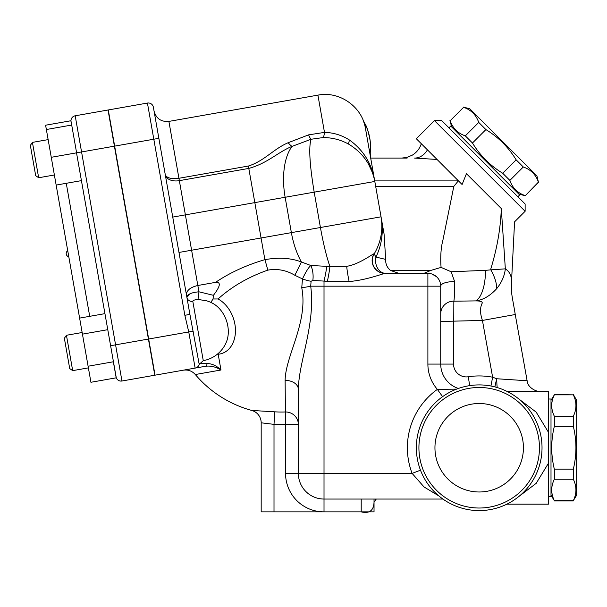 <?xml version="1.0" encoding="UTF-8"?>
<svg xmlns="http://www.w3.org/2000/svg" width="607" height="607" viewBox="0 0 607 607"><rect width="100%" height="100%" fill="white"/><g stroke="black" fill="none" stroke-linecap="round" stroke-linejoin="round"><path stroke-width="0.91" d="M199.68 363.183L207.04 363.547L199.68 363.183M153.374 107.219A5.129 5.129 0 0 0 147.433 103.061L108.281 109.958L155.043 375.172L195.135 368.1A5.129 5.129 0 0 0 199.202 364.367L189.908 314.403L153.374 107.219A5.129 5.129 0 0 0 147.433 103.061L184.854 315.291L189.908 314.403L186.903 297.392L189.794 293.879M194.71 368.176L205.69 366.241C210.857 365.642 215.955 366.894 220.971 370.004C216.623 365.748 211.98 363.593 207.04 363.547A5.129 2.109 80 0 1 205.69 366.241L194.377 368.237L205.69 366.241M384.064 233.953L381.044 216.82L384.064 233.953L385.688 259.394L375.945 257.087L374.064 253.749C372.44 254.037 358.836 264.5 346.718 266.306L329.897 266.519L310.792 265.487C308.356 267.74 305.587 272.217 302.483 278.924A12.823 3.232 -161 0 0 311.088 281.269L312.825 280.442A12.823 5.501 85.6 0 0 310.792 265.487L301.406 261.981C291.026 257.983 278.848 257.209 264.887 259.652L254.826 202.617L285.138 197.275A53.864 26.928 -100 0 1 292.073 146.378A15.387 3.9 61.2 0 1 288.158 142.721C273.598 148.882 264.075 161.166 248.377 166.037L254.826 202.617L185.378 214.863L178.928 178.283A12.823 6.26 -10 0 1 165.21 174.346L165.279 174.74A12.823 8.27 170 0 0 179.346 180.658L248.794 168.412C267.755 163.215 277.915 152.046 292.073 146.378L311.019 139.269C308.637 147.463 309.691 165.096 314.191 192.153L374.807 181.463L381.044 216.82L261.063 237.982L191.607 250.228L185.378 214.863L172.745 217.094L186.903 297.392A5.129 4.909 -10 0 0 192.806 301.33C193.003 300.154 195.135 299.585 199.202 299.615A5.129 0.668 92 0 1 198.944 291.808C191.175 292.528 187.161 294.387 186.903 297.392M248.377 166.037L178.928 178.283L168.898 121.408C161.098 122.015 156.143 118.547 154.041 111.005L158.859 138.328L114.655 146.12M199.202 364.367L203.269 360.634L192.806 301.33M217.321 354.222L218.186 354.23L220.971 370.004L195.31 374.527A112.849 112.849 0 0 0 251.73 410.438L274.759 411.834A110.474 110.474 0 0 0 285.123 411.971A12.823 12.557 180 0 1 298.371 424.513L285.548 424.513L285.123 380.445A12.823 8.968 180 0 1 298.371 389.413L298.371 473.392A25.646 25.646 0 0 0 324.017 499.045L361.211 499.045L361.211 511.868L374.033 511.868L374.033 499.045M217.943 353.699A5.129 3.376 -95 0 1 218.186 354.23A29.697 22.057 -109 0 0 235.463 330.534A29.697 22.057 -109 0 0 218.072 298.97L213.042 298.978L213.414 295.313C220.462 286.163 221.176 281.845 215.546 282.369L197.829 285.495C190.226 287.293 186.448 290.457 186.478 294.987M218.072 298.963C231.897 286.519 248.483 276.906 267.824 270.13C277.346 268.476 286.352 270.191 294.858 275.282L302.483 278.924L301.747 287.756C308.477 322.294 285.389 355.778 285.123 380.445M374.033 502.414L374.033 511.868L274.007 511.868L324.017 511.868L324.017 499.045A25.646 25.646 0 0 1 298.371 473.392L324.017 473.392L324.017 499.045L442.898 499.045M479.189 510.586A62.84 62.84 0 0 1 424.771 416.326A62.84 62.84 0 0 1 533.606 416.326A62.84 62.84 0 0 1 479.189 510.586M479.189 508.021A60.275 60.275 0 0 0 531.383 417.608A60.275 60.275 0 0 0 426.994 417.608A60.275 60.275 0 0 0 479.189 508.021M523.431 447.746A44.243 44.243 0 0 1 457.071 486.063A44.243 44.243 0 0 1 457.071 409.429A44.243 44.243 0 0 1 523.431 447.746M548.44 504.174L506.845 504.174L548.44 504.174L548.44 432.252L536.171 412.13L518.689 398.882M518.689 496.617L536.163 483.369L548.447 463.247M497.186 387.547A12.823 1.442 -90 0 1 496.769 378.753L527.126 380.756C527.324 387.251 536.216 391.925 539.752 391.325L506.845 391.325L548.44 391.325L548.44 432.252M490.942 386.022L492.626 377.205L496.769 378.753A12.823 1.32 -74.6 0 0 494.917 386.909M527.126 380.756L515.244 314.509L482.436 320.443L492.626 377.205A71.816 71.816 0 0 0 468.308 376.765A12.823 12.823 0 0 1 453.543 364.086L453.846 301.186C454.355 299.023 454.628 292.513 454.651 281.656A12.823 4.545 -0 0 0 440.72 286.185L440.72 313.857A12.823 12.671 180 0 1 453.846 301.186L475.721 300.897C479.644 300.897 481.799 301.429 482.186 302.506L482.269 303.037C479.909 307.574 479.97 313.379 482.436 320.443L440.72 321.467L440.72 364.086A25.646 25.646 0 0 0 458.376 388.457A25.646 25.646 0 0 1 440.72 364.086L440.72 286.185A12.823 12.823 0 0 0 427.889 273.362L430.446 273.62M511.784 294.289L511.276 282.885C511.951 276.526 509.971 271.853 505.343 268.848L501.299 208.542C518.871 226.115 518.871 226.115 501.299 208.542C500.608 228.126 497.148 248.142 490.904 268.59L490.843 269.849L485.494 270.35L451.122 271.754L454.651 281.656M548.44 391.325L539.335 391.325M548.44 463.27L548.44 399.019L551.004 399.019L551.004 496.48L548.44 496.48M551.004 400.301L554.335 394.853C550.86 401.978 550.86 409.11 554.335 416.243L554.335 426.357C550.86 440.614 550.86 454.878 554.335 469.143L554.335 479.257C550.86 486.382 550.86 493.514 554.335 500.646L551.004 495.198M573.319 394.527L576.65 400.301L576.65 495.198L573.319 500.646C576.794 493.514 576.794 486.382 573.319 479.257L573.319 469.143C576.794 454.878 576.794 440.614 573.319 426.357L573.319 416.243C576.794 409.11 576.794 401.978 573.319 394.853L554.335 394.527M554.335 469.143L573.319 469.143M573.319 479.257L554.335 479.257M573.319 426.357L554.335 426.357M554.335 416.243L573.319 416.243M573.319 394.853L554.335 394.853M554.335 500.646L573.319 500.646M456.57 389.125L437.366 389.368L442.594 396.667M374.064 253.749A12.823 12.762 -90 0 0 384.891 273.362L427.889 273.362L427.889 364.086A38.469 38.469 0 0 0 437.366 389.368A71.816 71.816 0 0 0 412.107 473.392L424.05 486.966L438.8 495.889L424.05 486.966L412.107 473.392L420.499 470.19M298.371 389.413C298.568 361.939 315.708 324.654 310.708 286.185L311.088 281.269M261.185 422.806L274.007 424.361L274.007 511.868L261.185 511.868L261.185 422.806A12.823 12.823 0 0 0 251.73 410.438M361.211 511.868C369.466 513.818 373.737 510.555 374.033 502.072L376.279 499.045M370.232 152.645L370.24 152.577C371.218 143.009 369.655 133.79 365.558 124.928L363.692 121.377M370.331 156.052A12.823 12.823 0 0 0 370.353 156.189L370.24 152.577A12.823 7.041 6.3 0 0 369.109 149.132L365.46 128.418A41.033 41.033 0 0 0 363.001 119.943L363.699 121.385A12.823 8.862 150.1 0 1 364.541 124.412M370.164 153.609A12.823 12.823 0 0 1 370.24 152.577C370.657 151.196 370.619 147.152 370.118 140.437C368.305 131.575 366.787 126.4 365.558 124.928A12.823 6.434 154.5 0 1 365.46 128.418L374.807 181.463C371.954 163.951 363.525 150.149 349.541 140.08C341.764 135.149 333.418 132.584 324.487 132.394L308.584 134.86L288.158 142.721M308.584 134.86A15.387 1.775 72.6 0 0 311.019 139.269L323.121 137.561C332.454 137.592 341.096 139.868 349.048 144.375C363.032 152.987 371.621 165.354 374.807 181.463L374.716 180.909L458.277 180.909L453.808 186.432L442.655 241.434C441.319 245.888 440.113 256.518 441.092 267.391L451.13 271.754M363.699 121.385A51.299 51.299 0 0 1 370.02 154.299A51.299 51.299 0 0 0 363.699 121.385L363.001 119.951M324.017 499.045A25.646 25.646 0 0 1 298.371 473.392L285.548 473.392L285.548 424.513A123.031 123.031 0 0 1 274.007 424.361L274.759 411.834M407.145 158.078L370.687 158.078L401.766 158.078L407.016 157.388L412.373 155.111C416.728 152.395 419.71 148.601 421.319 143.738M194.354 368.237L183.299 370.187L194.377 368.237M501.299 208.542L466.442 173.685L462.094 184.505L416.319 138.73L434.453 120.596L525.131 211.274L514.577 221.828L511.306 285.821M525.131 211.274L525.131 204.02L483.422 162.304L441.706 120.596L434.453 120.596M448.96 127.849L450.773 126.036L519.691 194.953L517.877 196.767M518.788 194.043L525.222 195.765L538.417 182.115C535.837 174.619 530.791 169.573 523.295 166.993L516.14 159.838C508.514 147.296 498.43 137.212 485.888 129.587L478.733 122.432C476.154 114.935 471.108 109.89 463.611 107.31L450.182 120.732C452.769 128.236 457.807 133.274 465.311 135.862L472.466 143.009C480.091 155.551 490.175 165.635 502.717 173.261L509.865 180.416C512.452 187.912 517.49 192.958 524.994 195.537M463.384 107.082L469.818 108.805L536.922 175.909L538.417 182.115M523.295 166.993L509.865 180.416M463.611 107.31L450.182 120.732M465.311 135.862L478.733 122.432M485.888 129.587L472.466 143.009M502.717 173.261L516.14 159.838M437.032 159.451L414.573 158.078A20.517 16.078 90 0 0 427.442 149.861M440.72 313.857L440.72 321.467M431.843 273.985L436.403 276.587M439.256 280.229L439.984 281.921M423.914 273.362L430.735 270.449L441.092 267.391M385.688 259.394C385.453 263.878 387.054 267.558 390.506 270.449L398.905 273.362M453.808 186.432L375.687 186.432M485.494 270.35A30.775 12.299 90 0 1 475.721 300.897C483.051 299.957 490.016 295.905 496.609 288.75C501.61 282.612 504.523 275.98 505.343 268.848L490.843 269.849A30.775 13.005 53.4 0 1 496.609 288.75M385.157 273.362A12.823 12.823 0 0 1 374.162 253.931C380.908 242.383 383.199 230.015 381.044 216.82C383.723 231.001 382.023 244.424 375.945 257.087A12.823 10.19 -90 0 0 385.764 273.362M294.858 275.282L301.406 261.981A53.864 26.928 80 0 1 291.375 232.633L285.138 197.275L314.191 192.153L320.428 227.511C323.228 243.134 326.384 256.139 329.897 266.519A12.823 0.979 -78.9 0 1 327.332 281.42L349.116 281.496C364.845 280.449 382.471 273.863 384.891 273.362M326.748 266.063A12.823 1.115 -78.3 0 1 324.017 281.087L327.332 281.42M301.747 287.756A12.823 1.214 171 0 0 310.708 286.185L440.72 286.185M312.825 280.442L324.017 281.087L324.017 473.392L412.107 473.392M323.121 137.561A15.387 2.261 89.6 0 0 324.487 132.394L317.916 95.132C339.412 90.769 362.204 106.726 365.46 128.418M349.048 144.375A15.387 2.625 120.4 0 1 349.541 140.08M362.121 155.142L364.018 157.41M368.237 163.587L372.523 172.783M373.593 176.136L374.671 180.696M375.46 251.647L375.991 250.63M215.546 282.361C229.878 272.687 246.328 265.115 264.887 259.652A15.387 0.668 -105.5 0 1 267.824 270.13M213.042 298.978L210.841 302.438A26.609 19.765 71 0 1 213.118 303.561L213.118 303.561A26.609 19.765 71 0 1 226.381 342.045L226.381 342.045A30.775 30.775 0 0 1 203.315 360.626M213.406 295.313L198.944 291.808L191.607 250.228L178.982 252.451M199.164 299.615L206.646 300.822A30.775 30.775 0 0 1 213.118 303.561L210.872 302.461M214.203 304.213L212.86 303.417M148.419 339.055L115.58 344.844L121.954 381.006A5.129 5.129 0 0 1 116.278 377.804A5.129 5.129 0 0 0 121.954 381.006L154.793 375.217L148.419 339.055L108.031 110.004L75.192 115.793A5.129 5.129 0 0 0 71.034 121.741L71.618 125.065L70.951 120.747L45.601 125.217L46.36 129.519L71.709 125.042L76.611 152.827L51.261 157.296L46.36 129.519M121.954 381.006A5.129 5.129 0 0 1 116.278 377.804L76.816 154.535L76.611 152.827L81.566 151.955L75.192 115.793A5.129 5.129 0 0 0 70.951 120.747A5.129 5.129 0 0 1 75.192 115.793M113.539 362.804L116.005 376.795M35.692 175.673L30.35 145.361L32.429 142.387L38.666 177.752L35.692 175.673L38.666 177.752L54.38 174.983M81.414 180.628L56.155 185.082L51.261 157.296M104.874 313.652L79.616 318.106L56.155 185.082M107.697 329.692L82.438 334.146L79.616 318.106M116.278 377.804L90.929 382.273L82.438 334.146M88.098 366.233L113.448 361.757M88.387 367.872L72.681 370.642L66.444 335.276L82.15 332.507M66.444 335.276L64.365 338.251L69.706 368.563L72.681 370.642M184.854 315.291L188.754 331.946L193.337 331.134M148.669 339.01L188.754 331.946L195.135 368.1M285.548 473.392A38.469 38.469 0 0 0 324.017 511.868M469.666 385.635L468.308 376.765M458.376 388.457A25.646 25.646 0 0 1 440.72 364.086L453.543 364.086M430.735 270.449L390.506 270.449M440.72 364.086L427.889 364.086M349.116 281.496A12.823 0.895 79.7 0 1 346.718 266.306M114.404 146.166L81.566 151.955L115.58 344.844L110.527 345.74M66.262 183.299L89.715 316.323M573.319 500.965L554.335 500.965M362.144 499.045L361.211 499.045M168.898 121.408L310.352 96.467M195.31 374.527C192.078 370.953 188.071 369.504 183.299 370.187M451.684 126.939L449.954 120.505M538.644 182.343L525.222 195.765M515.244 314.509C512.285 296.231 511.633 297.111 511.306 285.783M310.344 96.467L317.916 95.132M48.143 139.618L32.429 142.387L30.35 145.361M67.734 250.714A3.331 3.331 0 0 0 68.796 256.776"/></g></svg>
